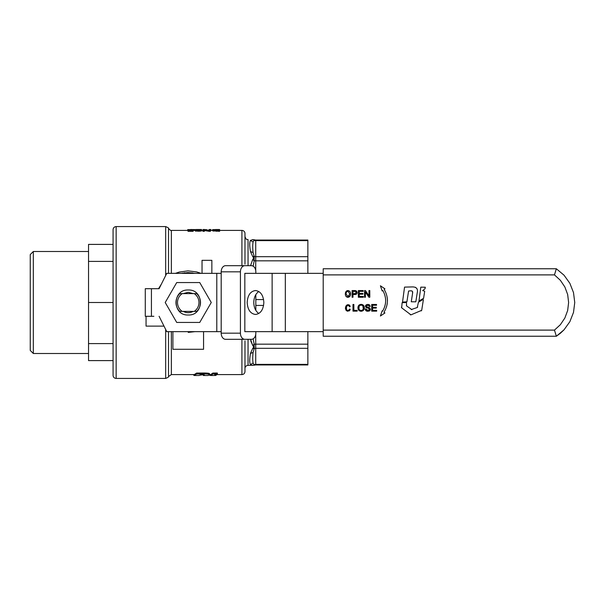 <?xml version="1.0" encoding="UTF-8"?>
<svg xmlns="http://www.w3.org/2000/svg" width="605" height="605" viewBox="0 0 605 605"><rect width="100%" height="100%" fill="white"/><g stroke="black" fill="none" stroke-linecap="round" stroke-linejoin="round"><path stroke-width="0.91" d="M33.32 251.506L30.25 254.569L30.25 350.431L33.32 353.494L33.32 251.506L88.534 251.506M116.145 226.58C114.277 226.762 113.256 227.782 113.075 229.643L113.075 375.357A3.07 3.07 0 0 0 116.145 378.42L116.145 226.58L165.672 226.58L165.672 275.532M161.391 284.085L158.548 288.698M113.075 360.603L88.534 360.603L88.534 244.397L113.075 244.397M113.075 261.413L88.534 261.413M113.075 302.5L88.534 302.5M113.075 343.587L88.534 343.587M153.874 316.302L145.283 316.302L145.283 288.698L159.092 288.698L166.761 273.354L216.787 273.354L216.787 331.646L221.188 331.646M218.193 229.545L214.026 229.658L214.639 230.127L218.193 230.21L218.193 229.545L218.193 230.21M201.556 230.414L201.556 229.499L196.406 229.507M201.556 230.051L201.783 230.966M194.56 230.414L194.56 229.605L190.877 229.499M203.416 229.507L204.815 229.522M209.564 229.507L210.88 229.507L210.88 230.414M206.94 229.703L202.993 229.507L202.993 231.322L204.392 231.322L204.392 229.597L209.148 230.414L209.148 231.322L210.434 231.322L210.434 229.507L209.035 229.507M193.373 229.59L189.146 229.62L193.154 229.756L193.154 230.414L188.019 230.414L191.74 229.923L187.732 229.62L193.373 229.59L193.154 230.513M187.732 229.681L187.732 230.596L188.45 230.8M191.74 229.923L191.74 230.838M188.019 230.414L188.019 231.322L193.154 231.322L193.154 230.414M195.173 229.545L200.86 229.507L196.867 229.953L200.981 230.036L198.069 230.429L195.234 230.051L198.984 229.545L195.173 229.545L195.173 230.46L195.975 230.46M195.234 230.051L195.234 230.959L196.073 230.717M200.981 230.036L200.981 230.951L200.036 231.223L195.234 230.959M200.86 229.537L200.86 230.46M216.416 229.507L219.607 229.507L219.607 231.322L212.582 230.838L212.582 229.666L216.416 229.507M244.98 264.158L244.98 233.477A3.07 3.07 0 0 0 241.917 230.414L216.409 230.414L212.582 229.923M200.981 230.414L204.392 230.414M204.392 230.52L209.148 231.322M209.148 230.414L212.582 230.414M219.6 229.507L212.65 229.628M194.432 374.586L171.359 374.586L171.359 331.646M201.019 273.354L196.625 271.917L187.974 270.866L179.292 272.053L175.412 273.354M194.568 375.501L194.296 374.586L196.587 373.066L204.694 373.013C208.816 373.126 210.328 373.482 209.239 374.102M211.039 375.508L212.862 373.973L217.392 373.988L214.737 374.646L216.771 374.745L215.652 375.455L210.721 375.508L211.039 374.586L209.481 374.586M211.228 375.508L210.737 375.508L210.714 374.586L212.862 373.066L217.127 373.02L217.392 373.988M241.917 339.314L241.917 374.586L216.771 374.586M193.698 375.123L194.145 375.486L194.145 374.563M215.41 375.501L214.949 375.478M211.788 375.508L212.347 375.508M209.065 375.145L210.903 375.501M200.036 375.206L203.25 374.684M216.499 373.784L216.771 374.745M199.09 375.508L194.296 375.501L196.587 373.966L204.694 373.913C208.793 374.034 210.306 374.404 209.239 375.017L207.886 375.501M203.575 375.501L204.596 375.062L202.683 374.684L200.618 374.722L198.947 375.501M203.31 374.684L203.31 375.501L208.022 375.508M209.481 373.746L209.239 375.017M307.869 331.646L307.869 364.951L255.718 364.951A3.07 3.07 0 0 0 254.592 365.17L248.05 365.382A3.07 3.07 0 0 0 244.98 368.453L244.98 340.842M253.087 241.992L250.455 240.412C249.487 242.03 249.487 245.736 250.455 251.521L252.678 256.52L254.198 256.301L253.087 252.557C252.61 248.042 252.61 244.518 253.087 241.992L254.198 240.253L252.678 239.648L250.455 240.412L252.678 239.648L254.592 239.83A3.07 3.07 0 0 0 255.718 240.049L307.869 240.049L307.869 273.354M202.032 273.354L202.032 260.324L211.856 260.324L211.856 273.354M164 326.118L146.055 326.118L146.055 316.302M172.894 331.646L172.894 349.282L203.567 349.282L203.567 331.646M181.931 273.263L183.028 273.044M184.018 272.893L184.994 272.764M186.93 272.621L192.806 272.946M194.961 331.646L188.231 332.41M194.961 273.354L188.389 272.59L181.5 273.354M252.754 256.611L252.678 256.52C253.669 257.511 253.669 258.539 252.678 259.598L254.198 260.672L254.198 256.301A3.07 2.836 180 0 0 255.718 256.679L255.718 240.631L307.869 240.631M252.678 259.598L250.553 265.686M253.147 266.177L254.198 260.672A3.07 1.172 0 0 0 255.718 260.823L255.718 256.679L307.869 256.679M250.553 339.314L252.678 345.402L254.198 344.328L253.147 338.823M250.742 340.842L252.678 345.402C253.669 346.461 253.669 347.489 252.678 348.48L254.198 348.699L254.198 344.328A3.07 1.172 180 0 1 255.718 344.177L255.718 334.535M252.678 365.352C253.669 365.397 253.669 365.397 252.678 365.352L250.455 364.588C249.487 362.97 249.487 359.264 250.455 353.479L252.678 348.48L250.455 353.479C249.487 359.272 249.487 362.97 250.455 364.588L252.678 365.352L254.198 364.747L253.087 363.008C252.61 360.482 252.61 356.965 253.087 352.443L254.198 348.699A3.07 2.836 0 0 1 255.718 348.321L255.718 344.177L307.869 344.177M254.198 364.747L254.198 364.747A3.07 2.836 180 0 1 255.718 364.369L307.869 364.369L255.718 364.369L255.718 348.321L307.869 348.321M241.917 374.586C243.777 374.404 244.798 373.383 244.98 371.523L244.98 368.453M179.783 293.606A12.274 12.274 0 0 0 179.783 311.393L196.685 311.393A12.274 12.274 0 0 0 196.685 293.606L179.783 293.606M182.218 311.393A10.739 10.739 0 0 1 182.218 293.606M194.243 293.606A10.739 10.739 0 0 1 194.243 311.393M183.254 293.606L188.231 292.306L193.214 293.606M193.214 311.393C189.894 313.125 186.574 313.125 183.254 311.393M188.231 314.993C204.354 315.772 204.354 289.228 188.231 290.007C172.115 289.228 172.115 315.772 188.231 314.993M225.589 339.314A6.133 4.401 -90 0 1 221.188 333.173L221.188 271.827A6.133 4.401 -90 0 1 225.589 265.686L244.828 265.686A6.133 4.401 90 0 0 240.427 271.827L240.427 333.173A6.133 4.401 90 0 0 244.828 339.314L225.589 339.314M244.828 339.314L251.43 339.314A6.133 4.401 90 0 0 255.832 333.173L255.832 331.646M255.832 310.357L255.832 294.643M255.832 273.354L255.832 271.827A6.133 4.401 90 0 0 251.43 265.686L244.828 265.686M323.206 331.646L244.828 331.646L244.828 273.354L323.206 273.354M359.098 306.395L358.977 308.86M359.158 309.321L359.423 309.715M362.818 309.745L363.121 309.276M363.295 308.792L362.871 305.933M361.14 305.109C359.551 305.313 358.788 306.243 358.848 307.907C358.863 309.45 359.62 310.312 361.124 310.501C362.667 310.304 363.431 309.405 363.416 307.809C363.423 306.221 362.667 305.321 361.14 305.109L360.149 305.321M348.707 296.412L349.168 296.042M346.158 293.115L346.09 294.045L347.951 296.594L349.811 293.947L347.958 291.308C346.589 291.625 345.969 292.533 346.09 294.045M355.543 293.629L352.987 293.735L352.987 291.353L355.521 291.413L356.292 292.517L354.712 293.735M354.696 291.353L355.521 291.413M411.211 309.556L417.246 307.529L418.426 302.258L422.887 299.513L423.349 299.838L421.7 310.32L410.954 314.857L401.667 307.816L402.113 302.719L406.431 302.485L406.628 305.971L411.922 309.662M420.808 287.148L425.33 287.231L424.892 288.895L422.676 290.582L424.702 291.187L423.591 298.303L418.978 301.003L420.808 287.148M369.337 307.627L370.479 309.261L368.006 311.257C366.365 311.31 365.412 310.562 365.155 308.996L365.995 308.928L367.969 310.471L369.625 309.337L368.846 308.391L366.35 307.642L365.405 306.198L367.764 304.353L370.275 306.349L369.436 306.417L367.802 305.132L366.259 306.13L366.517 306.727L369.337 307.627L370.479 309.261L370.177 310.267M364.323 307.816C364.255 309.911 363.189 311.053 361.132 311.257C359.12 311.068 358.054 309.949 357.933 307.892C357.963 305.752 359.03 304.572 361.132 304.353C363.197 304.549 364.255 305.707 364.323 307.816M415.832 301.819L411.264 301.774L412.549 293.44C412.996 291.663 412.353 290.786 410.636 290.801L408.579 291.035L406.908 301.819L402.529 302.084L404.548 287.118L412.648 286.906C416.633 287.012 418.146 289.061 417.185 293.07L415.832 301.819M345.349 294.038C345.455 291.791 346.317 290.634 347.951 290.559C349.743 290.907 350.613 292.041 350.552 293.962C350.605 295.86 349.743 296.987 347.951 297.335C346.196 297.01 345.326 295.913 345.349 294.038C345.274 292.086 346.136 290.929 347.951 290.559L349.849 291.512L350.424 292.782M365.45 290.559L364.543 290.559L364.543 297.237L365.39 297.237L365.39 291.996L368.899 297.237L369.806 297.237L369.806 290.559L368.959 290.559L368.959 295.8L365.45 290.559M363.181 290.559L358.341 290.559L358.341 297.237L363.333 297.237L363.333 296.45L359.234 296.45L359.234 294.181L362.932 294.181L362.932 293.387L359.234 293.387L359.234 291.353L363.181 291.353L363.181 290.559M354.621 290.559L352.102 290.559L352.102 297.237L352.987 297.237L352.987 294.522L354.704 294.522C356.194 294.605 357.033 293.924 357.2 292.495L355.634 290.627L354.621 290.559M350.25 309.359L349.622 309.004C345.41 314.948 345.394 300.912 349.622 306.864L350.25 306.508C347.996 303.801 346.385 304.292 345.41 307.99C346.332 311.658 347.943 312.112 350.25 309.359L349.834 310.252M353.865 304.466L352.98 304.466L352.98 311.144L357.154 311.144L357.154 310.357L353.865 310.357L353.865 304.466M376.537 304.466L371.704 304.466L371.704 311.144L376.688 311.144L376.688 310.357L372.589 310.357L372.589 308.089L376.287 308.089L376.287 307.302L372.589 307.302L372.589 305.26L376.537 305.26L376.537 304.466M380.409 285.779L382.156 290.96L382.791 290.476C386.663 297.433 386.595 304.323 382.587 311.151L382.148 310.849L380.409 316.007L384.931 312.959L384.001 312.24C388.486 304.67 388.554 297.055 384.205 289.379L384.931 288.827L380.409 285.779M406.371 305.313L406.628 305.971M401.667 307.816L401.417 307.166M410.954 314.857L410.235 314.744L410.954 314.857M421.7 310.32L421.246 310.887M422.887 299.513L423.349 299.838M418.426 302.258L418.841 301.676L418.426 302.258M417.246 307.529L417.692 306.969M423.591 298.303L423.311 298.688M425.126 288.502L424.892 288.895M366.259 306.13L367.023 306.969M368.385 305.192L366.796 305.313M369.436 306.417L369.277 305.85M367.764 304.353L369.436 304.784M369.474 304.807L370.275 306.349M365.45 305.782L366.532 304.572M365.972 307.393L365.405 306.198M369.625 309.337L368.226 308.21M366.66 310.123L368.528 310.418M367.001 311.151L366.517 311.008M366.063 310.758L365.155 308.996M369.67 310.781L368.899 311.144M358.115 306.569L358.357 305.956M358.742 305.389L361.132 304.353M363.492 310.259L361.132 311.257C359.105 311.068 358.039 309.949 357.933 307.892M361.782 304.406L363.492 305.366L364.278 307.159M415.567 287.322L417.17 288.993M412.549 293.44L412.489 291.406M412.134 291.043L410.636 290.801M347.376 297.267L346.952 297.123M346.884 297.085L345.682 295.747M350.424 295.134L349.819 296.427L347.951 297.335M356.481 294.09L357.2 292.495M356.837 291.315L355.634 290.627M349.856 305.616L348.956 304.776L347.247 304.784L345.848 306.122L345.41 308.157M345.432 308.527L346.037 310.282L347.376 311.22M349.145 310.932L349.524 310.63M349.622 309.004L349.161 309.919M346.105 307.915L347.391 305.412L348.518 305.412M348.82 305.623L349.289 306.198M349.297 306.206L349.622 306.864M384.931 295.527L385.498 298.144M385.642 299.49L385.68 300.246M385.461 303.566L384.848 306.19M384.803 306.327L383.895 308.671M384.001 312.24L385.4 309.631M386.519 306.78L387.223 303.823M387.465 300.851L387.457 300.11M387.419 299.392L387.253 297.849M385.551 292.049L384.205 289.379M323.206 274.889L554.46 274.889L556.343 268.756L564.011 275.169L569.849 283.284L573.502 292.586L574.75 302.5L573.502 292.586L569.849 283.284L564.011 275.169L556.343 268.756L323.206 268.756L323.206 336.244L556.343 336.244L564.011 329.831L569.849 321.716L573.502 312.414L574.75 302.5L573.502 312.414L569.849 321.716L564.011 329.831L556.343 336.244L564.011 329.831L569.849 321.716L573.502 312.414L574.75 302.5L573.502 312.414L569.849 321.716L564.011 329.831L560.374 333.272L556.343 336.244L555.806 334.444L556.343 336.244M555.806 270.556L554.46 274.889L560.381 280.319L564.866 286.989L567.664 294.522L568.617 302.5L567.664 310.478L564.866 318.011L560.381 324.681L554.46 330.111L555.806 334.444L554.46 330.111L323.206 330.111M556.146 269.429L556.343 268.756L564.011 275.169L569.849 283.284L573.502 292.586L574.75 302.5M247.18 302.5C247.672 295.232 250.447 291.247 255.514 290.536C260.573 291.247 263.356 295.232 263.848 302.5C263.356 309.768 260.573 313.753 255.514 314.464C250.447 313.753 247.672 309.768 247.18 302.5M258.811 291.512C255.612 293.743 253.934 297.403 253.775 302.5C253.934 307.597 255.612 311.257 258.811 313.488M159.092 316.302L166.761 331.646L216.787 331.646M221.188 273.354L216.787 273.354M199.741 322.442L176.72 322.442L165.21 302.5L176.72 282.558L199.741 282.558L211.258 302.5L199.741 322.442M165.672 329.468L165.672 378.42L116.145 378.42M214.639 229.567L214.639 230.482M216.371 229.545L216.371 230.21M193.827 229.514L193.827 230.414M191.15 229.96L191.15 230.876M190.56 229.537L190.56 230.46M191.52 229.552L191.52 230.467M195.453 230.21L195.453 230.83M195.975 230.323L195.975 231.231M198.069 230.429L198.069 231.337M200.036 230.316L200.036 231.223M197.343 229.862L197.343 230.777M213.58 230.263L213.58 231.178M216.409 230.414L216.409 231.322M171.359 273.354L171.359 230.414L187.732 230.414M241.917 230.414L241.917 265.686M210.487 375.493L210.487 374.571M209.746 375.213L209.746 374.586M209.3 375.153L209.3 374.238M216.771 373.829L216.771 374.366M217.392 373.973L217.392 373.088L217.399 373.981M213.134 373.92L213.134 373.02M212.862 373.973L212.862 373.066M204.694 373.913L204.694 373.013M196.859 373.913L196.859 373.013M196.587 373.966L196.587 373.066M171.359 374.586L168.515 376.507L168.515 331.646M168.515 273.354L168.515 228.493C169.12 228.289 168.167 227.646 165.672 226.58M253.087 252.557L250.455 251.521M250.455 353.479L253.087 352.443M253.087 363.008L250.455 364.588M248.05 365.382L248.05 339.314M248.05 265.686L248.05 239.618C247.044 238.892 246.598 240.949 244.98 236.547M255.718 270.465L255.718 260.823L307.869 260.823M255.832 299.566L263.591 299.566M255.832 305.434L263.591 305.434M240.427 333.173L221.188 333.173M240.427 271.827L221.188 271.827M285.326 331.646L285.326 273.354M272.129 331.646L272.129 273.354M151.424 288.698L151.424 316.302M255.718 240.631A3.07 2.836 0 0 1 254.198 240.253M88.534 353.494L33.32 353.494M193.373 230.414L195.173 230.414M194.288 375.501L194.288 374.586M203.303 375.501L203.303 374.586M168.515 376.507C169.037 376.794 168.084 377.437 165.672 378.42M171.359 230.414C171.275 230.981 170.323 230.346 168.515 228.493"/></g></svg>
